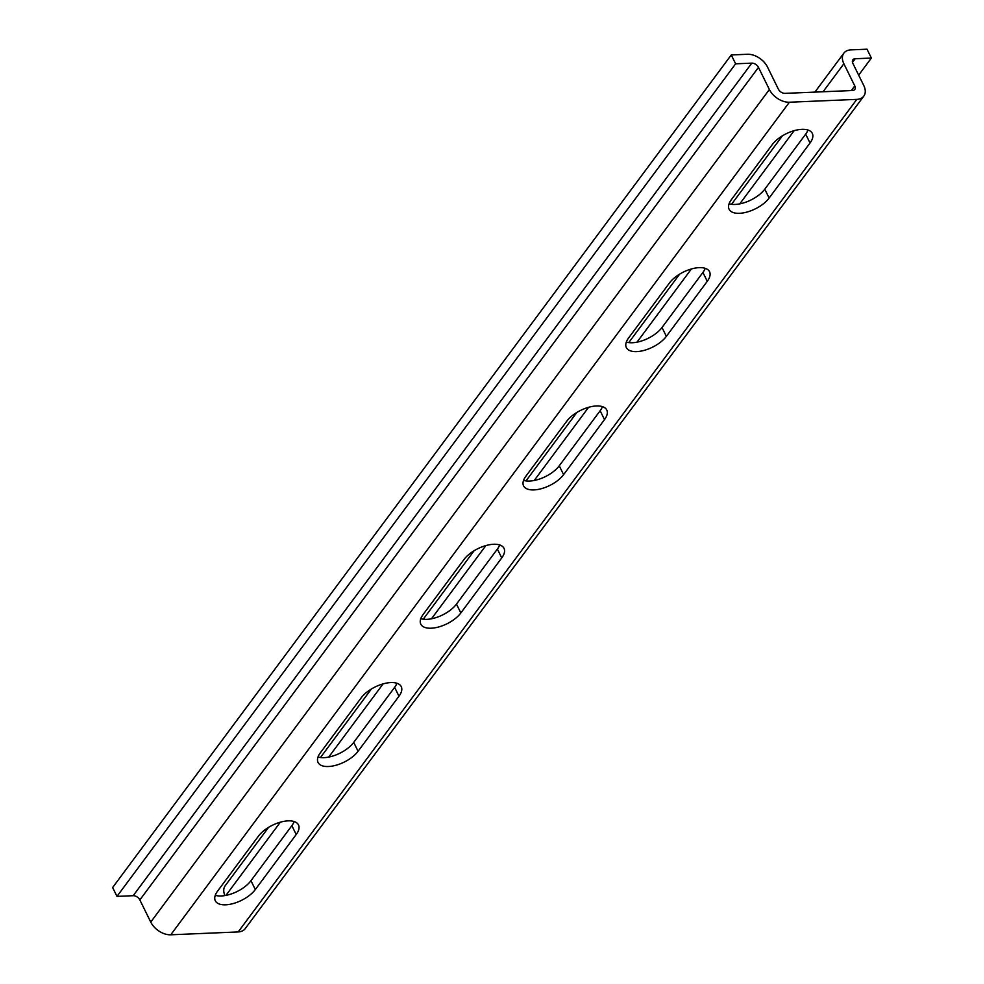 <?xml version="1.0" encoding="UTF-8"?>
<svg xmlns="http://www.w3.org/2000/svg" width="984" height="984" viewBox="0 0 984 984"><rect width="100%" height="100%" fill="white"/><g stroke="black" fill="none" stroke-linecap="round" stroke-linejoin="round"><path stroke-width="1.48" d="M867.015 49.2L871.369 58.056L855.182 58.745A5.609 3.616 36.6 0 0 852.857 59.827A5.609 3.616 36.6 0 0 852.87 63.37L863.768 85.51A16.839 10.861 -143.4 0 1 863.792 96.125A16.839 10.861 -143.4 0 1 856.818 99.372L789.402 102.225A16.839 10.861 -143.4 0 1 769.377 89.519L758.479 67.367A5.609 3.616 36.6 0 0 751.801 63.136L735.626 63.812L731.26 54.956L747.446 54.268A16.839 10.861 -143.4 0 1 767.471 66.986L778.369 89.138A5.609 3.616 36.6 0 0 785.035 93.369L852.464 90.516A5.609 3.616 36.6 0 0 854.788 89.433A5.609 3.616 36.6 0 0 854.776 85.891L843.878 63.751A16.839 10.861 -143.4 0 1 843.854 53.136A16.839 10.861 -143.4 0 1 850.828 49.889L867.015 49.2M731.26 54.956L112.631 887.531L116.985 896.387L133.172 895.698A5.609 3.616 -143.4 0 1 139.851 899.942L150.749 922.082A16.839 10.861 36.6 0 0 170.761 934.8L238.19 931.934A16.839 10.861 36.6 0 0 245.164 928.687L863.792 96.125M268.583 827.335L225.225 885.698A16.839 10.861 36.6 0 0 224.905 895.575M871.369 58.056L858.663 75.153M731.37 199.654L772.28 144.599A23.567 11.205 -26.2 0 1 794.26 130.638A23.567 11.205 -26.2 0 1 812.304 133.393A23.567 11.205 -26.2 0 1 810.029 143L769.131 198.042A23.567 11.205 -26.2 0 1 747.151 212.015A23.567 11.205 -26.2 0 1 729.107 209.26A23.567 11.205 -26.2 0 1 731.37 199.654M628.616 337.955L669.514 282.912A23.567 11.205 -26.2 0 1 691.494 268.94A23.567 11.205 -26.2 0 1 709.538 271.695A23.567 11.205 -26.2 0 1 707.275 281.301L666.365 336.356A23.567 11.205 -26.2 0 1 644.385 350.316A23.567 11.205 -26.2 0 1 626.341 347.561A23.567 11.205 -26.2 0 1 628.616 337.955M525.85 476.256L566.747 421.213A23.567 11.205 -26.2 0 1 588.739 407.253A23.567 11.205 -26.2 0 1 606.771 410.008A23.567 11.205 -26.2 0 1 604.508 419.602L563.598 474.657A23.567 11.205 -26.2 0 1 541.618 488.618A23.567 11.205 -26.2 0 1 523.574 485.862A23.567 11.205 -26.2 0 1 525.85 476.256M423.083 614.557L463.981 559.515A23.567 11.205 -26.2 0 1 485.973 545.554A23.567 11.205 -26.2 0 1 504.005 548.309A23.567 11.205 -26.2 0 1 501.742 557.916L460.844 612.958A23.567 11.205 -26.2 0 1 438.852 626.919A23.567 11.205 -26.2 0 1 420.808 624.163A23.567 11.205 -26.2 0 1 423.083 614.557M320.317 752.858L361.214 697.816A23.567 11.205 -26.2 0 1 383.207 683.855A23.567 11.205 -26.2 0 1 401.238 686.611A23.567 11.205 -26.2 0 1 398.975 696.217L358.078 751.259A23.567 11.205 -26.2 0 1 336.085 765.22A23.567 11.205 -26.2 0 1 318.053 762.465A23.567 11.205 -26.2 0 1 320.317 752.858M217.55 891.172L258.46 836.117A23.567 11.205 -26.2 0 1 280.44 822.157A23.567 11.205 -26.2 0 1 298.484 824.912A23.567 11.205 -26.2 0 1 296.209 834.518L255.311 889.561A23.567 11.205 -26.2 0 1 233.319 903.521A23.567 11.205 -26.2 0 1 215.287 900.766A23.567 11.205 -26.2 0 1 217.55 891.172M735.626 63.812L116.985 896.387M215.262 895.28A23.567 11.205 153.8 0 0 250.957 880.705L291.854 825.662A23.567 11.205 153.8 0 0 294.142 821.542M318.029 756.979A23.567 11.205 153.8 0 0 353.711 742.403L394.621 687.361A23.567 11.205 153.8 0 0 396.909 683.24M420.795 618.678A23.567 11.205 153.8 0 0 456.478 604.102L497.387 549.06A23.567 11.205 153.8 0 0 499.663 544.939M523.562 480.364A23.567 11.205 153.8 0 0 559.244 465.801L600.142 410.746A23.567 11.205 153.8 0 0 602.429 406.638M626.328 342.063A23.567 11.205 153.8 0 0 662.011 327.488L702.908 272.445A23.567 11.205 153.8 0 0 705.196 268.337M729.082 203.762A23.567 11.205 153.8 0 0 764.777 189.186L805.675 134.144A23.567 11.205 153.8 0 0 807.962 130.036M855.182 58.745L852.501 62.361M856.818 99.372L238.19 931.934M789.402 102.225L170.761 934.8M769.377 89.519L150.749 922.082M758.479 67.367L139.851 899.942M751.801 63.136L133.172 895.698M255.311 889.561L250.957 880.705M296.209 834.518L291.854 825.662M358.078 751.259L353.711 742.403M398.975 696.217L394.621 687.361M460.844 612.958L456.478 604.102M501.742 557.916L497.387 549.06M563.598 474.657L559.244 465.801M604.508 419.602L600.142 410.746M666.365 336.356L662.011 327.488M707.275 281.301L702.908 272.445M769.131 198.042L764.777 189.186M810.029 143L805.675 134.144M843.878 63.751L823.067 91.758M794.149 130.675L739.759 203.873M691.383 268.976L636.992 342.174M588.616 407.278L534.226 480.487M485.862 545.579L431.472 618.788M383.096 683.88L328.705 757.09M280.329 822.194L225.939 895.391M854.776 85.891L851.308 90.565M843.854 53.136L814.9 92.102M782.415 135.829L731.53 204.303M679.649 274.13L628.764 342.604M576.882 412.431L525.997 480.905M474.116 550.732L423.243 619.207M371.349 689.034L320.476 757.508"/></g></svg>
